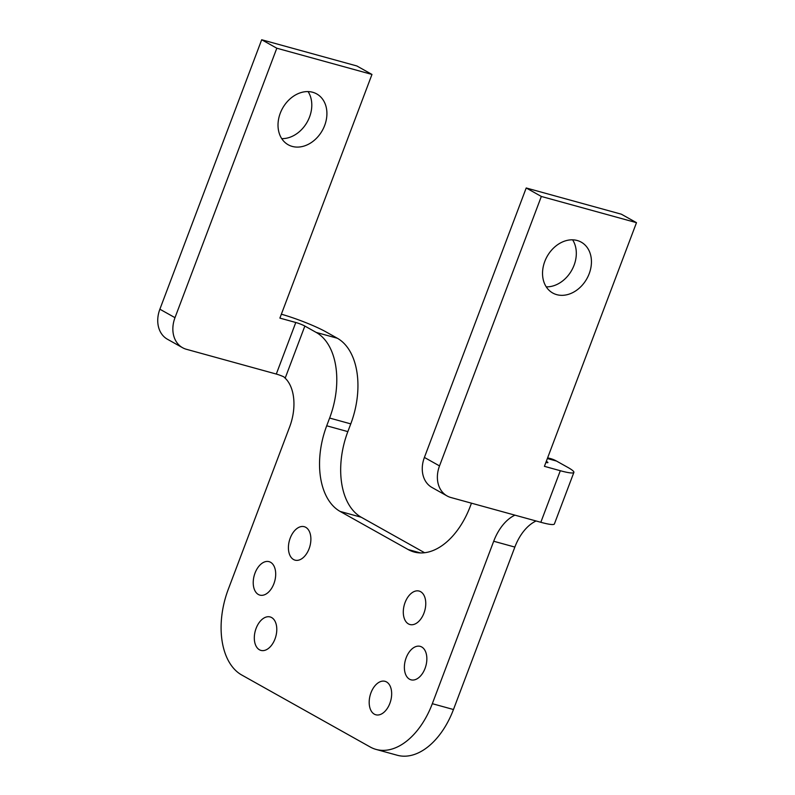 <?xml version="1.0" encoding="UTF-8"?>
<svg xmlns="http://www.w3.org/2000/svg" width="795" height="795" viewBox="0 0 795 795"><rect width="100%" height="100%" fill="white"/><g stroke="black" fill="none" stroke-linecap="round" stroke-linejoin="round"><path stroke-width="1.19" d="M572.609 239.832A29.147 22.767 -60.7 0 1 574.079 265.222A29.147 22.767 -60.7 0 1 546.254 286.856M544.784 261.456A29.147 22.767 -60.7 0 1 581.234 242.147A29.147 22.767 -60.7 0 1 589.194 273.699A29.147 22.767 -60.7 0 1 552.734 293.007A29.147 22.767 -60.7 0 1 544.784 261.456M324.668 125.461A29.147 22.767 119.3 0 0 316.718 93.919A29.147 22.767 119.3 0 0 280.257 113.228A29.147 22.767 119.3 0 0 288.217 144.77A29.147 22.767 119.3 0 0 324.668 125.461M281.728 138.628A29.147 22.767 119.3 0 0 309.553 116.994A29.147 22.767 119.3 0 0 308.082 91.594M309.096 548.719A17.351 10.633 -74.6 0 0 304.256 526.697A17.351 10.633 -74.6 0 0 290.205 538.126A17.351 10.633 -74.6 0 0 295.044 560.147A17.351 10.633 -74.6 0 0 309.096 548.719M273.907 583.679A17.351 10.633 -74.6 0 0 269.068 561.658A17.351 10.633 -74.6 0 0 255.016 573.086A17.351 10.633 -74.6 0 0 259.856 595.107A17.351 10.633 -74.6 0 0 273.907 583.679M275 638.961A17.351 10.633 -74.6 0 0 270.161 616.95A17.351 10.633 -74.6 0 0 256.099 628.378A17.351 10.633 -74.6 0 0 260.939 650.399A17.351 10.633 -74.6 0 0 275 638.961M389.878 703.337A17.351 10.633 -74.6 0 0 385.038 681.325A17.351 10.633 -74.6 0 0 370.977 692.753A17.351 10.633 -74.6 0 0 375.816 714.775A17.351 10.633 -74.6 0 0 389.878 703.337M425.067 668.376A17.351 10.633 -74.6 0 0 420.227 646.365A17.351 10.633 -74.6 0 0 406.166 657.793A17.351 10.633 -74.6 0 0 411.005 679.814A17.351 10.633 -74.6 0 0 425.067 668.376M423.974 613.094A17.351 10.633 -74.6 0 0 419.134 591.073A17.351 10.633 -74.6 0 0 405.082 602.501A17.351 10.633 -74.6 0 0 409.922 624.522A17.351 10.633 -74.6 0 0 423.974 613.094M560.316 470.72L540.829 522.285L450.914 497.521A27.755 21.684 -60.7 0 1 447.088 495.951A27.755 21.684 -60.7 0 1 439.516 465.91L541.335 196.454L636.487 222.67L544.416 466.337L560.316 470.72A34.702 4.104 -159.3 0 0 573.881 472.399A34.702 4.104 -159.3 0 0 567.849 467.41L556.51 461.06A69.394 42.532 -74.6 0 0 550.587 458.616L547.636 457.811M471.465 503.175L470.302 506.256A69.394 42.532 105.4 0 1 414.076 551.988A69.394 42.532 105.4 0 1 408.153 549.544L340.131 511.433A69.394 42.532 105.4 0 1 326.705 425.792L329.627 418.051A69.394 42.532 -74.6 0 0 316.191 332.419L304.853 326.059L285.166 378.172A41.638 25.52 105.4 0 1 289.648 426.895L228.264 589.343A69.394 42.532 -74.6 0 0 241.7 674.985L370.182 746.982A69.394 42.532 -74.6 0 0 376.105 749.427L397.252 755.25A69.394 42.532 -74.6 0 0 453.468 709.518L514.852 547.079A41.638 25.52 105.4 0 1 536.098 520.983M424.58 552.724L361.278 517.257A69.394 42.532 105.4 0 1 347.842 431.615L350.774 423.884A69.394 42.532 -74.6 0 0 337.338 338.243L326 331.893A34.702 4.104 -159.3 0 0 281.36 314.214M545.887 462.432A6.936 0.825 -159.3 0 0 547.914 462.581A6.936 0.825 -159.3 0 0 546.702 461.587L546.294 461.358M376.105 749.427A69.394 42.532 -74.6 0 0 432.321 703.694L493.705 541.246A41.638 25.52 105.4 0 1 514.951 515.16M371.971 74.442L276.809 48.217L261.694 39.75L356.856 65.965L371.971 74.442L279.89 318.109L295.79 322.492A6.936 0.825 -159.3 0 1 304.853 326.059M285.166 378.172L283.845 376.86A6.936 0.825 20.7 0 0 276.302 374.057L186.398 349.283A27.755 21.684 119.3 0 1 182.572 347.713A27.755 21.684 119.3 0 1 174.989 317.672L276.809 48.217M261.694 39.75L159.875 309.205A27.755 21.684 119.3 0 0 167.447 339.246L182.572 347.713M540.829 522.285A34.702 4.104 20.7 0 0 554.393 523.965L573.881 472.399M447.088 495.951L431.973 487.474A27.755 21.684 -60.7 0 1 424.401 457.433L526.211 187.978L621.372 214.203L636.487 222.67M541.335 196.454L526.211 187.978M546.702 461.587L546.344 462.531M337.338 338.243L316.191 332.419M350.774 423.884L329.627 418.051M347.842 431.615L326.705 425.792M361.278 517.257L340.131 511.433M420.416 552.923L408.153 549.544M556.51 461.06L547.357 458.536M514.852 547.079L493.705 541.246M453.468 709.518L432.321 703.694M295.79 322.492L276.302 374.057M159.875 309.205L174.989 317.672M439.516 465.91L424.401 457.433"/></g></svg>

